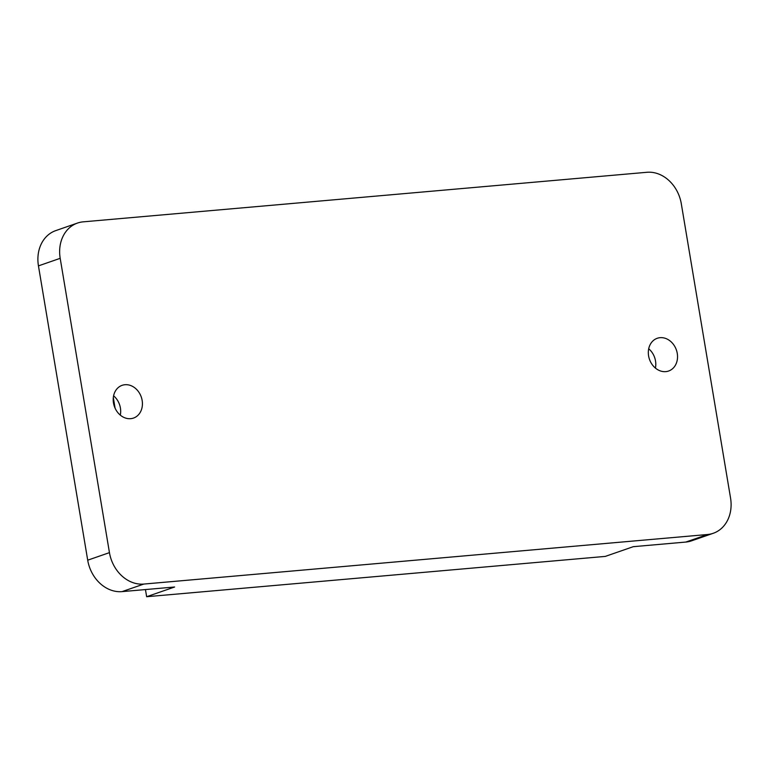 <?xml version="1.0" encoding="UTF-8"?>
<svg xmlns="http://www.w3.org/2000/svg" width="769" height="769" viewBox="0 0 769 769"><rect width="100%" height="100%" fill="white"/><g stroke="black" fill="none" stroke-linecap="round" stroke-linejoin="round"><path stroke-width="1.15" d="M109.448 552.632A34.663 28.501 70.8 0 0 143.793 584.065L707.567 534.503A34.663 28.501 70.8 0 0 713.257 533.282A34.663 28.501 70.8 0 0 730.55 498.024L681.296 203.718A34.663 28.501 70.8 0 0 646.95 172.285L83.177 221.847A34.663 28.501 70.8 0 0 77.486 223.058A34.663 28.501 70.8 0 0 60.193 258.326L109.448 552.632L87.704 560.188L38.45 265.882A34.663 28.501 -109.2 0 1 55.743 230.623L77.486 223.058M130.663 418.672A17.331 14.246 70.8 0 0 133.508 418.067A17.331 14.246 70.8 0 0 141.784 398.707A17.331 14.246 70.8 0 0 124.982 384.721A17.331 14.246 70.8 0 0 122.127 385.327A17.331 14.246 70.8 0 0 113.85 404.677A17.331 14.246 70.8 0 0 130.663 418.672M665.771 371.629A17.331 14.246 70.8 0 0 668.617 371.023A17.331 14.246 70.8 0 0 676.893 351.664A17.331 14.246 70.8 0 0 660.081 337.678A17.331 14.246 70.8 0 0 657.235 338.283A17.331 14.246 70.8 0 0 648.959 357.633A17.331 14.246 70.8 0 0 665.771 371.629M713.257 533.282L691.514 540.847A34.663 28.501 -109.2 0 1 685.823 542.058L633.262 546.682L605.309 556.4L146.648 596.715L174.601 587.007L122.05 591.621A34.663 28.501 -109.2 0 1 87.704 560.188M120.3 415.125A17.331 14.246 70.8 0 0 113.591 395.824M146.648 596.715L145.447 589.563M115.1 408.214L113.322 397.573M655.409 368.082A17.331 14.246 70.8 0 0 648.7 348.78M122.05 591.621L143.793 584.065M685.823 542.058L707.567 534.503M38.45 265.882L60.193 258.326"/></g></svg>
